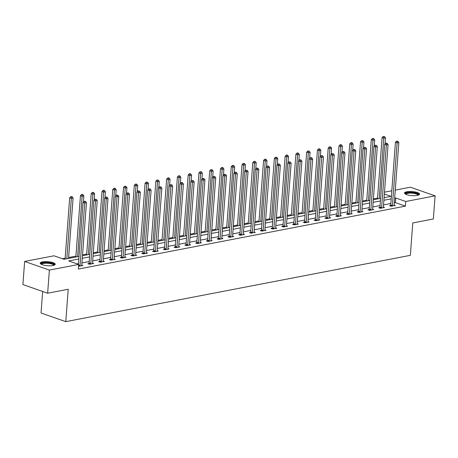 <?xml version="1.0" encoding="UTF-8"?>
<svg xmlns="http://www.w3.org/2000/svg" width="458" height="458" viewBox="0 0 458 458"><rect width="100%" height="100%" fill="white"/><g stroke="black" fill="none" stroke-linecap="round" stroke-linejoin="round"><path stroke-width="0.69" d="M417.244 195.406A7.517 2.027 -175.7 0 1 409.034 195.234A7.517 2.027 -175.7 0 1 404.534 193.018A7.517 2.027 -175.7 0 1 406.813 191.765A7.517 2.027 -175.7 0 1 415.022 191.931A7.517 2.027 -175.7 0 1 419.522 194.146A7.517 2.027 -175.7 0 1 417.244 195.406M52.928 265.52A7.517 2.027 -175.7 0 1 44.718 265.354A7.517 2.027 -175.7 0 1 40.218 263.138A7.517 2.027 -175.7 0 1 42.497 261.879A7.517 2.027 -175.7 0 1 50.706 262.05A7.517 2.027 -175.7 0 1 55.206 264.266A7.517 2.027 -175.7 0 1 52.928 265.52M42.663 291.477L41.043 313.003L65.78 321.648L410.345 255.335L412.784 222.943L433.36 218.981L435.1 195.847L405.754 201.491L395.723 197.988L394.664 198.194M65.78 321.648L68.213 289.256L47.638 293.217L22.9 284.573L24.64 261.438L53.987 255.793L64.017 259.297L78.999 256.411M377.529 198.085L373.379 198.881M366.761 200.157L362.61 200.953M355.986 202.23L351.836 203.026M345.218 204.302L341.061 205.098M334.443 206.375L330.292 207.176M323.674 208.447L319.518 209.249M312.9 210.52L308.749 211.321M302.125 212.592L297.975 213.394M291.357 214.67L287.2 215.466M280.582 216.743L276.432 217.539M269.814 218.815L265.657 219.611M259.039 220.888L254.888 221.683M248.27 222.96L244.114 223.762M237.496 225.033L233.345 225.834M226.721 227.105L222.571 227.907M215.953 229.177L211.796 229.979M205.178 231.256L201.028 232.051M194.41 233.328L190.253 234.124M183.635 235.401L179.484 236.196M172.861 237.473L168.71 238.269M162.092 239.545L157.941 240.347M151.317 241.618L147.167 242.419M140.549 243.69L136.392 244.492M129.774 245.763L125.624 246.564M119.006 247.841L114.849 248.637M108.231 249.913L104.081 250.709M97.457 251.986L93.306 252.782M86.688 254.058L82.532 254.854M75.913 256.131L68.608 257.539M65.145 258.203L62.403 258.73M384.497 192.183L391.808 190.774M395.271 190.11L410.362 187.202L435.1 195.847M78.805 258.982L68.694 260.928L78.724 264.432L78.375 269.058L405.404 206.123L395.374 202.619L394.315 202.82M390.851 203.489L383.546 204.892M380.077 205.562L372.772 206.97M369.303 207.634L361.997 209.043M358.534 209.707L351.229 211.115M347.759 211.779L340.454 213.188M336.991 213.857L329.686 215.26M326.216 215.93L318.911 217.332M315.442 218.002L308.137 219.405M304.673 220.075L297.368 221.477M293.899 222.147L286.594 223.556M283.13 224.22L275.825 225.628M272.355 226.292L265.05 227.7M261.587 228.365L254.282 229.773M250.812 230.443L243.507 231.845M240.038 232.515L232.733 233.918M229.269 234.588L221.964 235.99M218.495 236.66L211.19 238.063M207.726 238.733L200.421 240.141M196.951 240.805L189.646 242.213M186.177 242.877L178.872 244.286M175.408 244.95L168.103 246.358M164.634 247.028L157.329 248.431M153.865 249.1L146.56 250.503M143.091 251.173L135.786 252.576M132.322 253.245L125.017 254.648M121.547 255.318L114.242 256.726M110.773 257.39L103.468 258.799M100.004 259.463L92.699 260.871M89.23 261.535L81.925 262.944M78.461 263.613L77.11 263.871M78.587 266.287L82.921 265.56L81.759 265.153M88.995 263.487L87.879 263.699L89.55 264.283L93.695 263.487L92.533 263.081M99.77 261.409L98.647 261.627L100.319 262.211L104.464 261.415L103.302 261.008M110.538 259.337L109.422 259.554L111.094 260.138L115.239 259.343L114.076 258.936M121.313 257.264L120.196 257.482L121.868 258.066L126.007 257.264L124.851 256.864M132.081 255.192L130.965 255.409L132.637 255.993L136.782 255.192L135.62 254.785M142.856 253.119L141.74 253.331L143.411 253.915L147.55 253.119L146.394 252.713M153.63 251.047L152.508 251.259L154.18 251.843L158.325 251.047L157.163 250.641M164.399 248.975L163.283 249.186L164.954 249.77L169.099 248.975L167.937 248.568M175.174 246.902L174.051 247.114L175.723 247.698L179.868 246.902L178.706 246.496M185.942 244.824L184.826 245.041L186.498 245.625L190.643 244.83L189.48 244.423M196.717 242.751L195.6 242.969L197.272 243.553L201.411 242.757L200.255 242.351M207.485 240.679L206.369 240.897L208.041 241.481L212.186 240.679L211.024 240.278M218.26 238.607L217.144 238.824L218.815 239.408L222.954 238.607L221.798 238.2M229.034 236.534L227.912 236.746L229.584 237.33L233.729 236.534L232.567 236.128M239.803 234.462L238.687 234.673L240.358 235.257L244.503 234.462L243.341 234.055M250.578 232.389L249.461 232.601L251.133 233.185L255.272 232.389L254.116 231.983M261.346 230.317L260.23 230.529L261.902 231.113L266.046 230.317L264.884 229.91M272.121 228.239L271.004 228.456L272.676 229.04L276.815 228.244L275.659 227.838M282.895 226.166L281.773 226.384L283.445 226.968L287.59 226.172L286.427 225.765M293.664 224.094L292.548 224.311L294.219 224.895L298.364 224.094L297.202 223.693M304.438 222.021L303.316 222.239L304.988 222.823L309.133 222.021L307.971 221.615M315.207 219.949L314.091 220.161L315.762 220.745L319.907 219.949L318.745 219.542M325.981 217.876L324.865 218.088L326.537 218.672L330.676 217.876L329.52 217.47M336.75 215.804L335.634 216.016L337.306 216.6L341.45 215.804L340.288 215.397M347.525 213.726L346.408 213.943L348.08 214.527L352.219 213.731L351.063 213.325M358.299 211.653L357.177 211.871L358.849 212.455L362.994 211.659L361.831 211.252M369.068 209.581L367.951 209.798L369.623 210.382L373.768 209.587L372.606 209.18M379.842 207.508L378.726 207.726L380.392 208.31L384.537 207.508L383.375 207.108M390.611 205.436L389.495 205.653L391.166 206.237L395.311 205.436L394.149 205.029M47.638 293.217L49.378 270.083L24.64 261.438M405.404 206.123L405.754 201.491M78.724 264.432L49.378 270.083M391.195 198.864L383.89 200.266M380.426 200.936L373.121 202.339M369.652 203.009L362.347 204.411M358.883 205.081L351.578 206.489M348.109 207.153L340.804 208.562M337.334 209.226L330.029 210.634M326.565 211.298L319.26 212.707M315.791 213.376L308.486 214.779M305.022 215.449L297.717 216.852M294.248 217.521L286.943 218.924M283.473 219.594L276.168 220.996M272.705 221.666L265.4 223.075M261.93 223.739L254.625 225.147M251.161 225.811L243.856 227.22M240.387 227.884L233.082 229.292M229.618 229.962L222.313 231.364M218.844 232.034L211.539 233.437M208.069 234.107L200.764 235.509M197.301 236.179L189.996 237.582M186.526 238.252L179.221 239.66M175.757 240.324L168.452 241.732M164.983 242.397L157.678 243.805M154.214 244.469L146.909 245.877M143.44 246.547L136.135 247.95M132.665 248.62L125.36 250.022M121.897 250.692L114.592 252.095M111.122 252.764L103.817 254.167M100.354 254.837L93.048 256.245M89.579 256.909L82.274 258.318M384.085 197.696L391.046 196.356L384.359 194.02M82.469 255.741L89.774 254.339M93.237 253.669L100.542 252.266M104.012 251.597L111.317 250.188M114.786 249.524L122.091 248.116M125.555 247.452L132.86 246.043M136.329 245.379L143.635 243.971M147.098 243.307L154.403 241.898M157.873 241.229L165.178 239.826M168.641 239.156L175.946 237.754M179.416 237.084L186.721 235.681M190.19 235.011L197.495 233.603M200.959 232.939L208.264 231.53M211.733 230.866L219.039 229.458M222.502 228.794L229.807 227.386M233.277 226.721L240.582 225.313M244.051 224.643L251.356 223.241M254.82 222.571L262.125 221.168M265.594 220.498L272.899 219.096M276.363 218.426L283.668 217.018M287.137 216.353L294.442 214.945M297.906 214.281L305.211 212.873M308.681 212.209L315.986 210.8M319.455 210.136L326.76 208.728M330.224 208.058L337.529 206.655M340.998 205.986L348.303 204.583M351.767 203.913L359.072 202.51M362.541 201.841L369.846 200.432M373.316 199.768L380.621 198.36M395.374 202.619L395.723 197.988M79.892 266.144L79.944 266.001A0.962 0.653 109.3 0 0 80.024 265.646L84.736 202.991L86.459 202.659L81.747 265.308A0.962 0.653 109.3 0 0 81.77 265.646L81.805 265.772M78.404 264.323L83.064 202.407L84.736 202.991L84.839 201.514L85.532 201.377L84.169 201.28L84.839 201.514M84.169 201.28L83.064 202.407M86.459 202.659L85.532 201.377M68.545 258.421L73.085 197.988L71.362 198.32L69.69 197.736L65.076 259.091M71.465 196.843L72.158 196.705L70.801 196.608L71.465 196.843L66.816 258.753M72.158 196.705L73.085 197.988M69.69 197.736L70.801 196.608M41.254 264.283A6.504 1.752 -175.7 0 1 49.435 262.875A6.504 1.752 -175.7 0 1 54.01 265.239M53.626 265.359A6.023 1.62 4.3 0 0 53.626 265.354A6.023 1.62 4.3 0 0 49.269 263.453A6.023 1.62 4.3 0 0 41.615 264.449A6.023 1.62 4.3 0 0 41.615 264.455M55.023 264.655A7.471 2.009 4.3 0 0 49.699 262.646A7.471 2.009 4.3 0 0 40.338 263.556M405.57 194.169A6.504 1.752 -175.7 0 1 407.46 192.749A6.504 1.752 -175.7 0 1 415.103 193.007A6.504 1.752 -175.7 0 1 418.326 195.125M417.942 195.245A6.023 1.62 4.3 0 0 417.942 195.24A6.023 1.62 4.3 0 0 414.335 193.465A6.023 1.62 4.3 0 0 407.757 193.328A6.023 1.62 4.3 0 0 405.931 194.335A6.023 1.62 4.3 0 0 405.931 194.341M419.339 194.541A7.471 2.009 4.3 0 0 414.364 192.583A7.471 2.009 4.3 0 0 406.79 192.515A7.471 2.009 4.3 0 0 404.654 193.436M90.667 264.066L90.718 263.923A0.962 0.653 109.3 0 0 90.793 263.568L95.504 200.919L97.233 200.587L92.522 263.236A0.962 0.653 109.3 0 0 92.545 263.573L92.573 263.699M88.806 264.026L89.047 263.339A0.962 0.653 109.3 0 0 89.121 262.984L93.833 200.335L95.504 200.919L95.613 199.436L96.3 199.304L94.943 199.207L95.613 199.436M94.943 199.207L93.833 200.335M97.233 200.587L96.3 199.304M101.441 261.993L101.493 261.85A0.962 0.653 109.3 0 0 101.567 261.495L106.279 198.841L108.002 198.509L103.29 261.163A0.962 0.653 109.3 0 0 103.319 261.501L103.348 261.627M99.575 261.947L99.821 261.266A0.962 0.653 109.3 0 0 99.896 260.911L104.607 198.257L106.279 198.841L106.382 197.364L107.075 197.232L106.405 196.997L105.718 197.135L106.382 197.364M105.718 197.135L104.607 198.257M108.002 198.509L107.075 197.232M83.396 202.064L83.86 195.915L82.131 196.247L80.459 195.663L75.851 257.018M82.24 194.764L82.932 194.633L82.263 194.398L81.57 194.536L82.24 194.764L77.591 256.68M82.932 194.633L83.86 195.915M80.459 195.663L81.57 194.536M94.171 199.991L94.629 193.837L92.905 194.175L91.234 193.591L86.619 254.946M93.014 192.692L93.701 192.56L93.031 192.326L92.344 192.463L93.014 192.692L88.36 254.608M93.701 192.56L94.629 193.837M91.234 193.591L92.344 192.463M112.21 259.921L112.262 259.778A0.962 0.653 109.3 0 0 112.336 259.423L117.048 196.768L118.777 196.436L114.065 259.091A0.962 0.653 109.3 0 0 114.088 259.428L114.116 259.554M110.349 259.875L110.59 259.194A0.962 0.653 109.3 0 0 110.664 258.839L115.376 196.184L117.048 196.768L117.156 195.291L117.849 195.16L116.487 195.056L117.156 195.291M116.487 195.056L115.376 196.184M118.777 196.436L117.849 195.16M122.984 257.848L123.036 257.705A0.962 0.653 109.3 0 0 123.11 257.35L127.822 194.696L129.545 194.364L124.834 257.018A0.962 0.653 109.3 0 0 124.862 257.356L124.891 257.482M121.118 257.802L121.364 257.121A0.962 0.653 109.3 0 0 121.439 256.766L126.15 194.112L127.822 194.696L127.925 193.219L128.618 193.087L127.948 192.852L127.261 192.984L127.925 193.219M127.261 192.984L126.15 194.112M129.545 194.364L128.618 193.087M133.753 255.776L133.805 255.633A0.962 0.653 109.3 0 0 133.885 255.278L138.591 192.623L140.32 192.291L135.608 254.946A0.962 0.653 109.3 0 0 135.631 255.283L135.665 255.409M131.893 255.73L132.133 255.049A0.962 0.653 109.3 0 0 132.213 254.694L136.919 192.039L138.591 192.623L138.7 191.146L139.392 191.015L138.03 190.912L138.7 191.146M138.03 190.912L136.919 192.039M140.32 192.291L139.392 191.015M104.939 197.919L105.403 191.765L103.68 192.097L102.008 191.513L97.394 252.873M103.783 190.62L104.476 190.488L103.806 190.253L103.113 190.385L103.783 190.62L99.134 252.535M104.476 190.488L105.403 191.765M102.008 191.513L103.113 190.385M115.714 195.847L116.177 189.692L114.448 190.024L112.777 189.44L108.162 250.795M114.557 188.547L115.244 188.415L114.58 188.181L113.887 188.312L114.557 188.547L109.903 250.463M115.244 188.415L116.177 189.692M112.777 189.44L113.887 188.312M126.482 193.774L126.946 187.62L125.223 187.952L123.551 187.368L118.937 248.723M125.326 186.475L126.019 186.343L124.662 186.24L125.326 186.475L120.677 248.391M126.019 186.343L126.946 187.62M123.551 187.368L124.662 186.24M137.257 191.702L137.721 185.547L135.992 185.879L134.32 185.295L129.706 246.65M136.1 184.402L136.793 184.271L136.123 184.036L135.431 184.168L136.1 184.402L131.452 246.318M136.793 184.271L137.721 185.547M134.32 185.295L135.431 184.168M148.031 189.623L148.489 183.475L146.766 183.807L145.094 183.223L140.48 244.578M146.875 182.33L147.562 182.198L146.205 182.095L146.875 182.33L142.22 244.246M147.562 182.198L148.489 183.475M145.094 183.223L146.205 182.095M158.8 187.551L159.264 181.402L157.535 181.734L155.863 181.15L151.255 242.505M157.644 180.257L158.336 180.12L156.974 180.023L157.644 180.257L152.995 242.167M158.336 180.12L159.264 181.402M155.863 181.15L156.974 180.023M169.575 185.479L170.038 179.33L168.309 179.662L166.638 179.078L162.023 240.433M168.418 178.179L169.105 178.048L168.441 177.813L167.748 177.95L168.418 178.179L163.764 240.095M169.105 178.048L170.038 179.33M166.638 179.078L167.748 177.95M180.343 183.406L180.807 177.252L179.084 177.589L177.412 177.006L172.798 238.36M179.187 176.107L179.88 175.975L179.21 175.74L178.517 175.878L179.187 176.107L174.538 238.023M179.88 175.975L180.807 177.252M177.412 177.006L178.517 175.878M191.118 181.334L191.581 175.179L189.852 175.511L188.181 174.927L183.566 236.288M189.961 174.034L190.648 173.903L189.984 173.668L189.291 173.8L189.961 174.034L185.307 235.95M190.648 173.903L191.581 175.179M188.181 174.927L189.291 173.8M201.886 179.261L202.35 173.107L200.627 173.439L198.955 172.855L194.341 234.21M200.73 171.962L201.423 171.83L200.066 171.727L200.73 171.962L196.081 233.878M201.423 171.83L202.35 173.107M198.955 172.855L200.066 171.727M212.661 177.189L213.125 171.034L211.396 171.366L209.724 170.782L205.115 232.137M211.504 169.889L212.197 169.758L210.835 169.655L211.504 169.889L206.856 231.805M212.197 169.758L213.125 171.034M209.724 170.782L210.835 169.655M223.435 175.116L223.893 168.962L222.17 169.294L220.498 168.71L215.884 230.065M222.279 167.817L222.966 167.685L222.296 167.451L221.609 167.582L222.279 167.817L217.624 229.733M222.966 167.685L223.893 168.962M220.498 168.71L221.609 167.582M234.204 173.038L234.668 166.889L232.939 167.222L231.273 166.638L226.658 227.992M233.048 165.744L233.74 165.613L233.07 165.378L232.378 165.51L233.048 165.744L228.399 227.66M233.74 165.613L234.668 166.889M231.273 166.638L232.378 165.51M244.978 170.966L245.442 164.817L243.713 165.149L242.042 164.565L237.427 225.92M243.822 163.672L244.509 163.535L243.152 163.437L243.822 163.672L239.168 225.582M244.509 163.535L245.442 164.817M242.042 164.565L243.152 163.437M255.747 168.893L256.211 162.745L254.488 163.077L252.816 162.493L248.202 223.847M254.591 161.594L255.283 161.462L253.927 161.365L254.591 161.594L249.942 223.51M255.283 161.462L256.211 162.745M252.816 162.493L253.927 161.365M266.522 166.821L266.985 160.666L265.256 161.004L263.585 160.42L258.97 221.775M265.365 159.521L266.058 159.39L265.388 159.155L264.695 159.292L265.365 159.521L260.711 221.437M266.058 159.39L266.985 160.666M263.585 160.42L264.695 159.292M277.296 164.748L277.754 158.594L276.031 158.926L274.359 158.342L269.745 219.703M276.134 157.449L276.827 157.317L275.47 157.214L276.134 157.449L271.485 219.365M276.827 157.317L277.754 158.594M274.359 158.342L275.47 157.214M288.065 162.676L288.529 156.522L286.8 156.854L285.128 156.27L280.519 217.624M286.908 155.376L287.601 155.245L286.931 155.01L286.239 155.142L286.908 155.376L282.26 217.292M287.601 155.245L288.529 156.522M285.128 156.27L286.239 155.142M298.839 160.603L299.303 154.449L297.574 154.781L295.902 154.197L291.288 215.552M297.683 153.304L298.37 153.172L297.7 152.938L297.013 153.069L297.683 153.304L293.028 215.22M298.37 153.172L299.303 154.449M295.902 154.197L297.013 153.069M144.528 253.703L144.579 253.56A0.962 0.653 109.3 0 0 144.654 253.205L149.365 190.551L151.094 190.219L146.383 252.873A0.962 0.653 109.3 0 0 146.405 253.205L146.434 253.337M142.667 253.658L142.907 252.976A0.962 0.653 109.3 0 0 142.982 252.621L147.694 189.967L149.365 190.551L149.474 189.074L150.161 188.942L148.804 188.839L149.474 189.074M148.804 188.839L147.694 189.967M151.094 190.219L150.161 188.942M155.302 251.631L155.348 251.488A0.962 0.653 109.3 0 0 155.428 251.133L160.14 188.478L161.863 188.146L157.151 250.801A0.962 0.653 109.3 0 0 157.174 251.133L157.209 251.265M153.436 251.585L153.676 250.904A0.962 0.653 109.3 0 0 153.756 250.549L158.468 187.894L160.14 188.478L160.243 187.001L160.935 186.864L159.573 186.767L160.243 187.001M159.573 186.767L158.468 187.894M161.863 188.146L160.935 186.864M166.071 249.558L166.122 249.415A0.962 0.653 109.3 0 0 166.197 249.06L170.908 186.406L172.637 186.074L167.926 248.723A0.962 0.653 109.3 0 0 167.949 249.06L167.977 249.186M164.21 249.513L164.451 248.831A0.962 0.653 109.3 0 0 164.525 248.476L169.237 185.822L170.908 186.406L171.017 184.929L171.704 184.792L170.347 184.694L171.017 184.929M170.347 184.694L169.237 185.822M172.637 186.074L171.704 184.792M176.845 247.48L176.897 247.337A0.962 0.653 109.3 0 0 176.971 246.982L181.683 184.334L183.406 184.001L178.694 246.65A0.962 0.653 109.3 0 0 178.723 246.988L178.752 247.114M174.979 247.44L175.225 246.753A0.962 0.653 109.3 0 0 175.299 246.398L180.011 183.75L181.683 184.334L181.786 182.851L182.479 182.719L181.809 182.484L181.122 182.622L181.786 182.851M181.122 182.622L180.011 183.75M183.406 184.001L182.479 182.719M187.614 245.408L187.666 245.265A0.962 0.653 109.3 0 0 187.74 244.91L192.452 182.255L194.181 181.923L189.469 244.578A0.962 0.653 109.3 0 0 189.492 244.916L189.52 245.041M185.753 245.362L185.994 244.681A0.962 0.653 109.3 0 0 186.068 244.326L190.78 181.671L192.452 182.255L192.56 180.778L193.253 180.647L191.891 180.549L192.56 180.778M191.891 180.549L190.78 181.671M194.181 181.923L193.253 180.647M198.388 243.335L198.44 243.192A0.962 0.653 109.3 0 0 198.514 242.837L203.226 180.183L204.949 179.851L200.243 242.505A0.962 0.653 109.3 0 0 200.266 242.843L200.295 242.969M196.522 243.29L196.768 242.608A0.962 0.653 109.3 0 0 196.843 242.253L201.554 179.599L203.226 180.183L203.335 178.706L204.022 178.574L202.665 178.471L203.335 178.706M202.665 178.471L201.554 179.599M204.949 179.851L204.022 178.574M209.157 241.263L209.209 241.12A0.962 0.653 109.3 0 0 209.289 240.765L213.995 178.11L215.724 177.778L211.012 240.433A0.962 0.653 109.3 0 0 211.035 240.771L211.069 240.897M207.297 241.217L207.537 240.536A0.962 0.653 109.3 0 0 207.617 240.181L212.329 177.527L213.995 178.11L214.104 176.633L214.796 176.502L213.434 176.399L214.104 176.633M213.434 176.399L212.329 177.527M215.724 177.778L214.796 176.502M219.932 239.191L219.983 239.047A0.962 0.653 109.3 0 0 220.058 238.692L224.769 176.038L226.498 175.706L221.786 238.36A0.962 0.653 109.3 0 0 221.809 238.698L221.838 238.824M218.071 239.145L218.311 238.463A0.962 0.653 109.3 0 0 218.386 238.108L223.098 175.454L224.769 176.038L224.878 174.561L225.565 174.429L224.208 174.326L224.878 174.561M224.208 174.326L223.098 175.454M226.498 175.706L225.565 174.429M230.706 237.118L230.758 236.975A0.962 0.653 109.3 0 0 230.832 236.62L235.544 173.966L237.267 173.634L232.555 236.288A0.962 0.653 109.3 0 0 232.578 236.62L232.612 236.752M228.84 237.072L229.086 236.391A0.962 0.653 109.3 0 0 229.16 236.036L233.872 173.382L235.544 173.966L235.647 172.489L236.339 172.357L235.67 172.122L234.983 172.254L235.647 172.489M234.983 172.254L233.872 173.382M237.267 173.634L236.339 172.357M241.475 235.046L241.526 234.902A0.962 0.653 109.3 0 0 241.601 234.548L246.312 171.893L248.041 171.561L243.33 234.215A0.962 0.653 109.3 0 0 243.353 234.548L243.381 234.679M239.614 235L239.855 234.319A0.962 0.653 109.3 0 0 239.929 233.964L244.641 171.309L246.312 171.893L246.421 170.416L247.108 170.279L245.751 170.181L246.421 170.416M245.751 170.181L244.641 171.309M248.041 171.561L247.108 170.279M252.249 232.973L252.301 232.83A0.962 0.653 109.3 0 0 252.375 232.475L257.087 169.821L258.81 169.489L254.098 232.137A0.962 0.653 109.3 0 0 254.127 232.475L254.156 232.601M250.383 232.927L250.629 232.246A0.962 0.653 109.3 0 0 250.703 231.891L255.415 169.237L257.087 169.821L257.19 168.344L257.883 168.206L256.526 168.109L257.19 168.344M256.526 168.109L255.415 169.237M258.81 169.489L257.883 168.206M263.018 230.895L263.069 230.752A0.962 0.653 109.3 0 0 263.15 230.397L267.856 167.748L269.585 167.416L264.873 230.065A0.962 0.653 109.3 0 0 264.896 230.403L264.93 230.529M261.157 230.855L261.398 230.168A0.962 0.653 109.3 0 0 261.478 229.813L266.184 167.164L267.856 167.748L267.964 166.265L268.657 166.134L267.295 166.036L267.964 166.265M267.295 166.036L266.184 167.164M269.585 167.416L268.657 166.134M273.792 228.823L273.844 228.679A0.962 0.653 109.3 0 0 273.918 228.324L278.63 165.67L280.353 165.338L275.647 227.992A0.962 0.653 109.3 0 0 275.67 228.33L275.699 228.456M271.932 228.777L272.172 228.095A0.962 0.653 109.3 0 0 272.247 227.74L276.958 165.086L278.63 165.67L278.739 164.193L279.426 164.061L278.069 163.964L278.739 164.193M278.069 163.964L276.958 165.086M280.353 165.338L279.426 164.061M284.567 226.75L284.613 226.607A0.962 0.653 109.3 0 0 284.693 226.252L289.404 163.598L291.128 163.266L286.416 225.92A0.962 0.653 109.3 0 0 286.439 226.258L286.473 226.384M282.701 226.704L282.941 226.023A0.962 0.653 109.3 0 0 283.021 225.668L287.733 163.014L289.404 163.598L289.508 162.121L290.2 161.989L288.838 161.886L289.508 162.121M288.838 161.886L287.733 163.014M291.128 163.266L290.2 161.989M295.336 224.678L295.387 224.535A0.962 0.653 109.3 0 0 295.462 224.18L300.173 161.525L301.902 161.193L297.19 223.847A0.962 0.653 109.3 0 0 297.213 224.185L297.242 224.311M293.475 224.632L293.715 223.951A0.962 0.653 109.3 0 0 293.79 223.596L298.501 160.941L300.173 161.525L300.282 160.048L300.969 159.916L299.612 159.813L300.282 160.048M299.612 159.813L298.501 160.941M301.902 161.193L300.969 159.916M306.11 222.605L306.162 222.462A0.962 0.653 109.3 0 0 306.236 222.107L310.948 159.453L312.671 159.121L307.959 221.775A0.962 0.653 109.3 0 0 307.988 222.113L308.016 222.239M304.244 222.559L304.49 221.878A0.962 0.653 109.3 0 0 304.564 221.523L309.276 158.869L310.948 159.453L311.051 157.976L311.743 157.844L311.074 157.609L310.387 157.741L311.051 157.976M310.387 157.741L309.276 158.869M312.671 159.121L311.743 157.844M316.879 220.533L316.93 220.39A0.962 0.653 109.3 0 0 317.005 220.035L321.716 157.38L323.445 157.048L318.734 219.703A0.962 0.653 109.3 0 0 318.757 220.035L318.785 220.166M315.018 220.487L315.259 219.806A0.962 0.653 109.3 0 0 315.333 219.451L320.045 156.796L321.716 157.38L321.825 155.903L322.518 155.772L321.155 155.668L321.825 155.903M321.155 155.668L320.045 156.796M323.445 157.048L322.518 155.772M327.653 218.46L327.705 218.317A0.962 0.653 109.3 0 0 327.779 217.962L332.491 155.308L334.214 154.976L329.508 217.63A0.962 0.653 109.3 0 0 329.531 217.962L329.56 218.094M325.787 218.414L326.033 217.733A0.962 0.653 109.3 0 0 326.107 217.378L330.819 154.724L332.491 155.308L332.6 153.831L333.287 153.693L331.93 153.596L332.6 153.831M331.93 153.596L330.819 154.724M334.214 154.976L333.287 153.693M338.422 216.388L338.473 216.245A0.962 0.653 109.3 0 0 338.554 215.89L343.26 153.235L344.989 152.903L340.277 215.552A0.962 0.653 109.3 0 0 340.3 215.89L340.334 216.016M336.561 216.342L336.802 215.661A0.962 0.653 109.3 0 0 336.882 215.306L341.588 152.651L343.26 153.235L343.368 151.758L344.061 151.621L342.699 151.524L343.368 151.758M342.699 151.524L341.588 152.651M344.989 152.903L344.061 151.621M349.196 214.31L349.248 214.167A0.962 0.653 109.3 0 0 349.322 213.812L354.034 151.163L355.763 150.831L351.051 213.48A0.962 0.653 109.3 0 0 351.074 213.817L351.103 213.943M347.336 214.27L347.576 213.583A0.962 0.653 109.3 0 0 347.651 213.228L352.362 150.579L354.034 151.163L354.143 149.68L354.83 149.548L353.473 149.451L354.143 149.68M353.473 149.451L352.362 150.579M355.763 150.831L354.83 149.548M309.608 158.531L310.072 152.377L308.349 152.709L306.677 152.125L302.062 213.48M308.452 151.232L309.144 151.1L307.782 150.997L308.452 151.232L303.803 213.147M309.144 151.1L310.072 152.377M306.677 152.125L307.782 150.997M320.382 156.453L320.846 150.304L319.117 150.636L317.446 150.052L312.831 211.407M319.226 149.159L319.913 149.027L319.249 148.793L318.556 148.924L319.226 149.159L314.572 211.075M319.913 149.027L320.846 150.304M317.446 150.052L318.556 148.924M331.151 154.38L331.615 148.232L329.892 148.564L328.22 147.98L323.606 209.335M329.995 147.087L330.687 146.949L329.331 146.852L329.995 147.087L325.346 208.997M330.687 146.949L331.615 148.232M328.22 147.98L329.331 146.852M341.926 152.308L342.389 146.159L340.66 146.491L338.989 145.907L334.38 207.262M340.769 145.009L341.462 144.877L340.792 144.642L340.099 144.78L340.769 145.009L336.12 206.924M341.462 144.877L342.389 146.159M338.989 145.907L340.099 144.78M359.971 212.237L360.017 212.094A0.962 0.653 109.3 0 0 360.097 211.739L364.808 149.085L366.532 148.753L361.82 211.407A0.962 0.653 109.3 0 0 361.843 211.745L361.877 211.871M358.104 212.191L358.351 211.51A0.962 0.653 109.3 0 0 358.425 211.155L363.137 148.501L364.808 149.085L364.911 147.608L365.604 147.476L364.242 147.379L364.911 147.608M364.242 147.379L363.137 148.501M366.532 148.753L365.604 147.476M352.7 150.235L353.158 144.081L351.435 144.419L349.763 143.835L345.149 205.19M351.544 142.936L352.231 142.804L351.561 142.57L350.874 142.707L351.544 142.936L346.889 204.852M352.231 142.804L353.158 144.081M349.763 143.835L350.874 142.707M370.74 210.165L370.791 210.022A0.962 0.653 109.3 0 0 370.865 209.667L375.577 147.012L377.306 146.68L372.594 209.335A0.962 0.653 109.3 0 0 372.617 209.672L372.646 209.798M368.879 210.119L369.119 209.438A0.962 0.653 109.3 0 0 369.194 209.083L373.905 146.428L375.577 147.012L375.686 145.535L376.373 145.404L375.016 145.3L375.686 145.535M375.016 145.3L373.905 146.428M377.306 146.68L376.373 145.404M363.469 148.163L363.933 142.009L362.204 142.341L360.532 141.757L355.923 203.117M362.312 140.864L363.005 140.732L361.643 140.629L362.312 140.864L357.664 202.779M363.005 140.732L363.933 142.009M360.532 141.757L361.643 140.629M381.514 208.092L381.566 207.949A0.962 0.653 109.3 0 0 381.64 207.594L386.352 144.94L388.075 144.608L383.363 207.262A0.962 0.653 109.3 0 0 383.392 207.6L383.42 207.726M379.648 208.046L379.894 207.365A0.962 0.653 109.3 0 0 379.968 207.01L384.68 144.356L386.352 144.94L386.455 143.463L387.147 143.331L386.478 143.096L385.791 143.228L386.455 143.463M385.791 143.228L384.68 144.356M388.075 144.608L387.147 143.331M374.243 146.091L374.707 139.936L372.978 140.268L371.306 139.684L366.692 201.039M373.087 138.791L373.774 138.66L373.11 138.425L372.417 138.556L373.087 138.791L368.432 200.707M373.774 138.66L374.707 139.936M371.306 139.684L372.417 138.556M392.283 206.02L392.334 205.877A0.962 0.653 109.3 0 0 392.409 205.522L397.12 142.867L398.849 142.535L394.138 205.19A0.962 0.653 109.3 0 0 394.161 205.528L394.195 205.653M390.422 205.974L390.663 205.293A0.962 0.653 109.3 0 0 390.743 204.938L395.449 142.283L397.12 142.867L397.229 141.39L397.922 141.259L396.559 141.156L397.229 141.39M396.559 141.156L395.449 142.283M398.849 142.535L397.922 141.259M385.012 144.018L385.476 137.864L383.752 138.196L382.081 137.612L377.466 198.967M383.856 136.719L384.548 136.587L383.191 136.484L383.856 136.719L379.207 198.635M384.548 136.587L385.476 137.864M382.081 137.612L383.191 136.484M79.944 266.001L78.639 265.543M80.024 265.646L78.667 265.171M90.718 263.923L89.047 263.339M90.793 263.568L89.121 262.984M101.493 261.85L99.821 261.266M101.567 261.495L99.896 260.911M112.262 259.778L110.59 259.194M112.336 259.423L110.664 258.839M123.036 257.705L121.364 257.121M123.11 257.35L121.439 256.766M133.805 255.633L132.133 255.049M133.885 255.278L132.213 254.694M144.579 253.56L142.907 252.976M144.654 253.205L142.982 252.621M155.348 251.488L153.676 250.904M155.428 251.133L153.756 250.549M166.122 249.415L164.451 248.831M166.197 249.06L164.525 248.476M176.897 247.337L175.225 246.753M176.971 246.982L175.299 246.398M187.666 245.265L185.994 244.681M187.74 244.91L186.068 244.326M198.44 243.192L196.768 242.608M198.514 242.837L196.843 242.253M209.209 241.12L207.537 240.536M209.289 240.765L207.617 240.181M219.983 239.047L218.311 238.463M220.058 238.692L218.386 238.108M230.758 236.975L229.086 236.391M230.832 236.62L229.16 236.036M241.526 234.902L239.855 234.319M241.601 234.548L239.929 233.964M252.301 232.83L250.629 232.246M252.375 232.475L250.703 231.891M263.069 230.752L261.398 230.168M263.15 230.397L261.478 229.813M273.844 228.679L272.172 228.095M273.918 228.324L272.247 227.74M284.613 226.607L282.941 226.023M284.693 226.252L283.021 225.668M295.387 224.535L293.715 223.951M295.462 224.18L293.79 223.596M306.162 222.462L304.49 221.878M306.236 222.107L304.564 221.523M316.93 220.39L315.259 219.806M317.005 220.035L315.333 219.451M327.705 218.317L326.033 217.733M327.779 217.962L326.107 217.378M338.473 216.245L336.802 215.661M338.554 215.89L336.882 215.306M349.248 214.167L347.576 213.583M349.322 213.812L347.651 213.228M360.017 212.094L358.351 211.51M360.097 211.739L358.425 211.155M370.791 210.022L369.119 209.438M370.865 209.667L369.194 209.083M381.566 207.949L379.894 207.365M381.64 207.594L379.968 207.01M392.334 205.877L390.663 205.293M392.409 205.522L390.743 204.938"/></g></svg>
